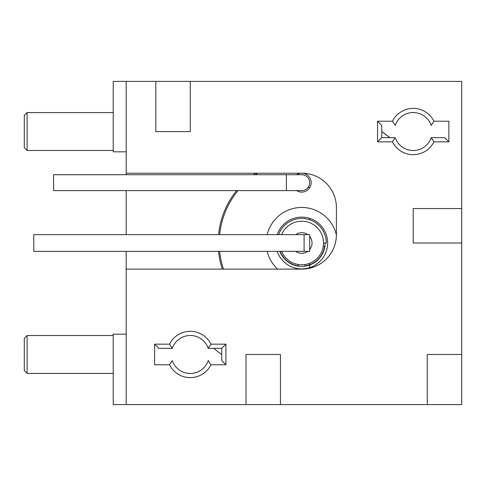 <?xml version="1.0" encoding="UTF-8"?>
<svg xmlns="http://www.w3.org/2000/svg" width="486" height="486" viewBox="0 0 486 486"><rect width="100%" height="100%" fill="white"/><g stroke="black" fill="none" stroke-linecap="round" stroke-linejoin="round"><path stroke-width="0.73" d="M389.742 137.672A137.252 137.252 0 0 0 381.717 131.457L389.742 137.672A137.252 137.252 0 0 0 381.717 131.457M213.725 348.328A137.252 137.252 0 0 0 221.75 354.543M126.19 251.359L126.19 404.613L461.7 404.613L461.7 81.387L126.19 81.387L126.19 174.711M126.19 190.597L126.19 234.641M126.19 173.223L301.952 173.223A34.451 34.451 0 0 1 336.403 207.674L336.403 234.659A34.451 34.451 0 0 1 301.952 269.11L126.19 269.11M448.864 141.839L433.931 141.839L431.167 137.672L444.696 137.672L448.864 141.839L448.864 121.214L433.931 121.214L431.167 125.382A18.978 18.978 0 0 0 395.246 125.382L392.481 121.214A23.152 23.152 0 0 1 433.931 121.214M392.481 121.214L377.549 121.214L381.717 125.382L381.717 137.672L377.549 141.839L377.549 121.214M433.931 141.839A23.152 23.152 0 0 1 392.481 141.839L377.549 141.839M154.603 344.161L169.535 344.161L172.305 348.328L158.77 348.328L154.603 344.161L154.603 364.786L169.535 364.786L172.305 360.618A18.978 18.978 0 0 0 208.221 360.618L210.985 364.786A23.152 23.152 0 0 1 169.535 364.786M210.985 364.786L225.917 364.786L221.75 360.618L221.75 348.328L225.917 344.161L225.917 364.786M169.535 344.161A23.152 23.152 0 0 1 210.985 344.161L225.917 344.161M126.19 81.387L113.238 81.387L113.238 151.826L126.19 151.826M155.812 81.387L155.812 131.639L190.263 131.639L190.263 81.387M461.7 354.47L427.249 354.47L427.249 404.613M461.7 208.549L413.203 208.549L413.203 243L461.7 243M280.446 404.613L280.446 354.47L245.995 354.47L245.995 404.613M126.19 404.613L113.238 404.613L113.238 334.174L126.19 334.174M255.685 173.223A83.604 83.604 0 0 0 253.498 174.711M236.591 190.597A83.604 83.604 0 0 0 218.548 234.641M218.548 251.359A83.604 83.604 0 0 0 222.315 269.11M381.717 137.672L395.246 137.672L392.481 141.839M395.246 137.672A18.978 18.978 0 0 0 431.167 137.672M221.75 348.328L208.221 348.328L210.985 344.161M208.221 348.328A18.978 18.978 0 0 0 172.305 348.328M257.708 173.223A82.505 82.505 0 0 0 255.429 174.711M238.006 190.597A82.505 82.505 0 0 0 219.654 234.641M219.654 251.359A82.505 82.505 0 0 0 223.469 269.11M267.185 234.641A35.551 35.551 0 0 1 336.403 235.133M267.185 251.359A35.551 35.551 0 0 0 277.615 269.11M296.642 190.597A9.434 9.434 0 0 0 309.509 188.003A9.434 9.434 0 0 0 296.642 174.711M277.227 251.359A25.892 25.892 0 0 0 327.625 243A25.892 25.892 0 0 0 277.227 234.641M309.789 187.566A56.018 56.018 0 0 0 308.136 187.353M278.624 234.641A24.579 24.579 0 0 1 326.313 243L323.524 243A21.791 21.791 0 0 1 281.613 251.359M323.524 243A21.791 21.791 0 0 0 281.613 234.641M309.673 249.573A10.309 10.309 0 0 0 309.673 236.427M307.772 234.641A10.309 10.309 0 0 0 295.701 234.641M295.701 251.359A10.309 10.309 0 0 0 307.772 251.359M279.869 251.359A23.407 23.407 0 0 0 325.14 243A23.407 23.407 0 0 1 279.869 251.359M305.08 264.53L305.08 265.885A23.128 23.128 0 0 0 324.624 246.341L323.263 246.341M280.167 251.359A23.128 23.128 0 0 0 298.392 265.885L298.392 264.53M309.673 234.641L309.673 251.359L33.783 251.359L33.783 234.641L309.673 234.641M309.673 219.745L309.673 218.354L309.673 219.745M309.673 263.291L309.673 267.646L309.673 263.291M309.673 182.657A7.94 7.94 0 0 1 301.733 190.597L286.375 190.597L286.375 174.711L301.733 174.711A7.94 7.94 0 0 1 309.673 182.657M286.375 190.597L53.582 190.597L53.582 174.711L286.375 174.711M24.3 115.364L24.3 147.689L27.088 150.478L27.088 112.576L24.3 115.364M24.3 338.311L24.3 370.636L27.088 373.424L27.088 335.522L24.3 338.311M304.102 234.641L304.102 251.359M113.238 112.576L27.088 112.576M113.238 150.478L27.088 150.478M113.238 335.522L27.088 335.522M113.238 373.424L27.088 373.424"/></g></svg>
